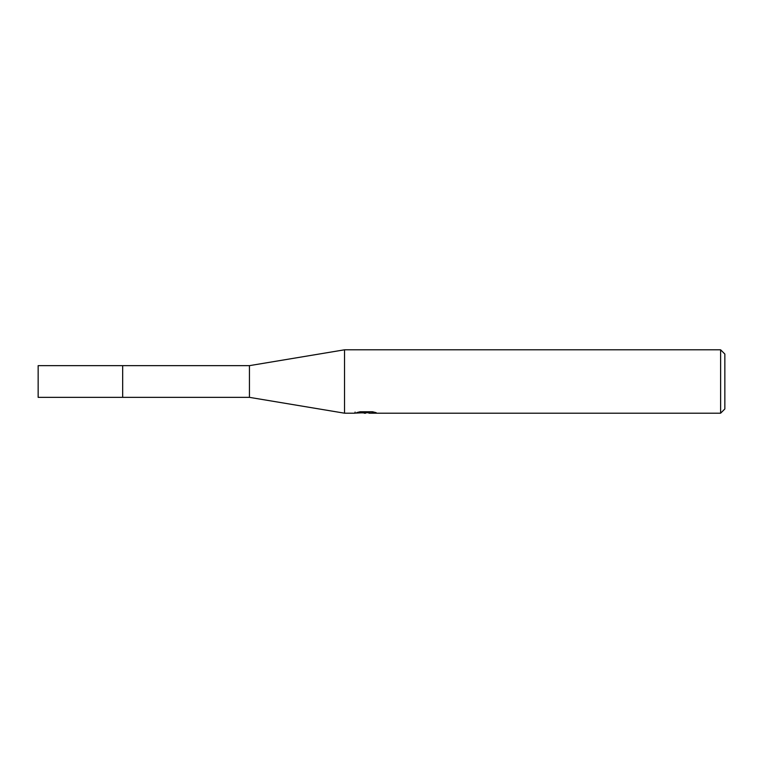<?xml version="1.0" encoding="UTF-8"?>
<svg xmlns="http://www.w3.org/2000/svg" width="763" height="763" viewBox="0 0 763 763"><rect width="100%" height="100%" fill="white"/><g stroke="black" fill="none" stroke-linecap="round" stroke-linejoin="round"><path stroke-width="1.14" d="M249.444 365.649L38.15 365.649L38.15 397.351L122.671 397.351L122.671 365.649L122.671 397.351L249.444 397.351L249.444 365.649L344.523 349.807L720.625 349.807L724.85 354.032L724.85 408.968L720.625 413.193L369.015 413.193L368.891 412.115L370.475 411.762M355.091 412.068L354.871 413.193L344.523 413.193L344.523 349.807M368.891 412.697L361.967 412.878M365.658 413.193L364.151 413.193M720.625 413.193L720.625 349.807M355.091 413.126L366.917 412.592L356.788 412.592L360.088 411.762L372.592 411.762L376.216 412.688L368.891 413.174M366.917 411.762L366.917 412.592M249.444 397.351L344.523 413.193M366.917 412.134L368.891 412.134"/></g></svg>
